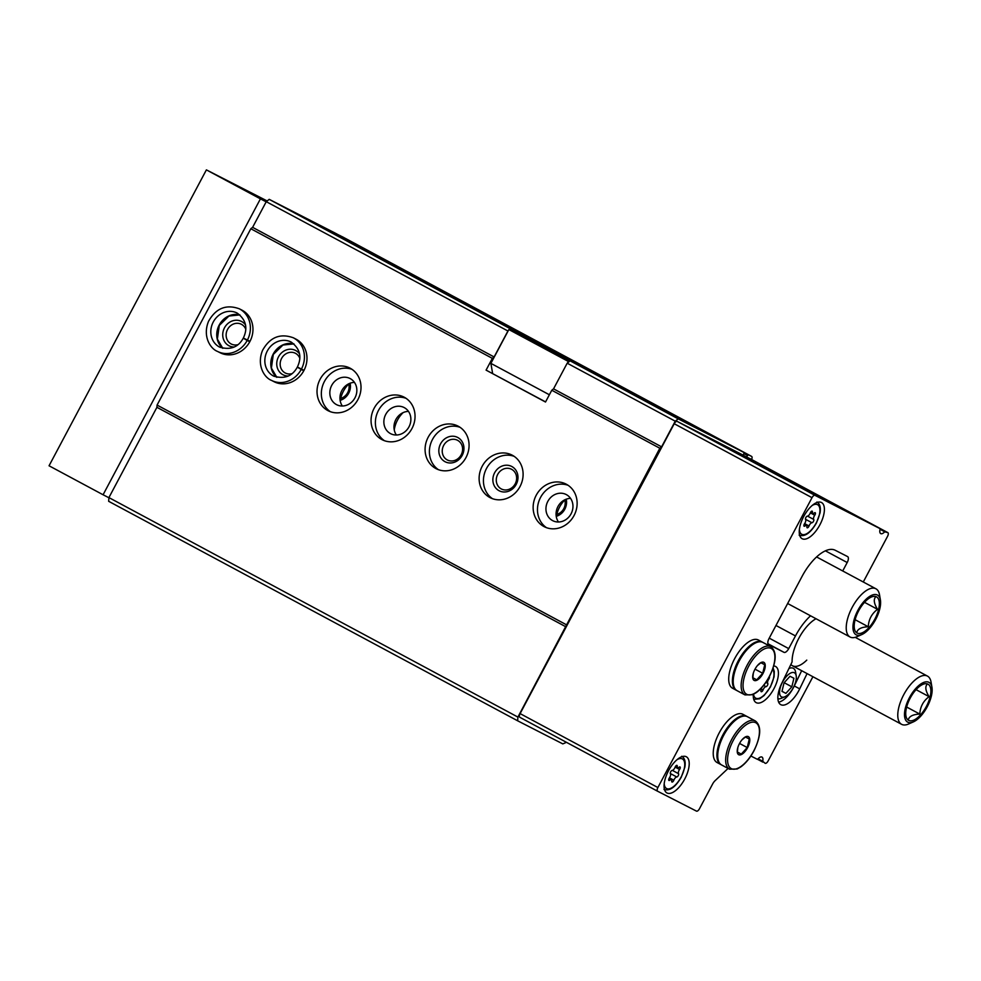 <?xml version="1.0" encoding="UTF-8"?>
<svg xmlns="http://www.w3.org/2000/svg" width="981" height="981" viewBox="0 0 981 981"><rect width="100%" height="100%" fill="white"/><g stroke="black" fill="none" stroke-linecap="round" stroke-linejoin="round"><path stroke-width="1.47" d="M728.074 768.43L715.112 780.655A6.842 3.029 118.2 0 0 712.598 784.04L699.441 808.798A3.421 1.521 118.2 0 1 696.485 811.128L657.626 791.25A3.421 1.521 118.2 0 0 657.626 791.25A3.421 1.521 118.2 0 1 657.883 787.547L812.01 497.674A3.421 1.521 118.2 0 1 814.966 495.344L879.883 528.563L880.031 529.397A6.842 3.029 118.2 0 0 880.742 533.603A6.842 3.029 118.2 0 0 884.703 531.788L880.055 529.299M833.936 503.903L742.114 454.62L677.184 421.401A3.421 1.521 118.2 0 0 674.229 423.731L520.102 713.604A3.421 1.521 118.2 0 0 519.844 717.307A3.421 1.521 118.2 0 0 519.856 717.319L657.601 791.238M743.365 455.294A4.782 2.121 118.2 0 1 743.856 453.639L743.843 452.425L678.202 418.85L570.145 360.861L609.14 380.812L598.324 374.73L510.721 328.966L269.211 199.351L266.256 201.681L508.06 331.063M334.84 232.926L743.831 452.425L334.84 232.926L269.211 199.351M570.145 360.861L567.19 363.191L675.247 421.18L661.599 446.846L659.833 448.243L517.907 717.086L517.649 720.802L562.8 743.892A88.915 39.399 118.2 0 0 566.417 742.31M678.202 418.85L675.247 421.18M509.531 329.898L510.721 328.966M567.19 363.191L553.542 388.856L661.599 446.846M266.256 201.681L252.608 227.347L494.117 356.961L507.766 331.296M553.542 388.856L551.776 390.254L659.833 448.243M252.608 227.347L250.829 228.745L492.339 358.359L494.117 356.961M536.227 495.233A23.936 21.459 -62.9 0 0 544.234 526.699A23.936 21.459 -62.9 0 0 574.241 515.16A23.936 21.459 -62.9 0 0 566.037 484.074A23.936 21.459 -62.9 0 0 536.227 495.233M482.198 466.245A23.936 21.459 -62.9 0 0 490.206 497.698A23.936 21.459 -62.9 0 0 520.212 486.171A23.936 21.459 -62.9 0 0 512.008 455.074A23.936 21.459 -62.9 0 0 482.198 466.245M428.17 437.244A23.936 21.459 -62.9 0 0 436.177 468.71A23.936 21.459 -62.9 0 0 466.183 457.171A23.936 21.459 -62.9 0 0 457.98 426.085A23.936 21.459 -62.9 0 0 428.17 437.244M374.141 408.255A23.936 21.459 -62.9 0 0 382.149 439.709A23.936 21.459 -62.9 0 0 412.155 428.17A23.936 21.459 -62.9 0 0 403.951 397.084A23.936 21.459 -62.9 0 0 374.141 408.255M320.113 379.255A23.936 21.459 -62.9 0 0 328.12 410.72A23.936 21.459 -62.9 0 0 358.126 399.181A23.936 21.459 -62.9 0 0 349.923 368.096A23.936 21.459 -62.9 0 0 320.113 379.255M271.529 380.407L274.091 381.719A23.936 21.459 -62.9 0 0 304.098 370.18A23.936 21.459 -62.9 0 0 295.894 339.095L293.331 337.783C280.149 333.05 269.885 337.243 262.54 350.376C256.409 365.398 264.441 377.771 271.529 380.407A23.936 21.459 -62.9 0 0 301.228 369.457L297.525 367.274L303.46 370.315M217.5 351.419L220.063 352.719A23.936 21.459 -62.9 0 0 250.069 341.192A23.936 21.459 -62.9 0 0 241.866 310.094L239.303 308.794C226.121 304.049 215.857 308.255 208.512 321.376C202.38 336.397 210.412 348.77 217.5 351.419A23.936 21.459 -62.9 0 0 247.2 340.456L243.496 338.286L249.432 341.314M492.339 358.359L486.086 370.131L545.51 402.026L551.776 390.254M250.829 228.745L157.07 405.079L566.074 624.578M790.87 664.468A27.358 12.128 118.2 0 0 806.774 660.115M778.644 702.163A20.859 9.246 118.2 0 0 794.291 685.964L801.673 670.697M816.02 618.741A30.497 13.513 118.2 0 0 792.108 661.905L781.599 683.683A20.859 9.246 118.2 0 0 780.778 704.652A20.859 9.246 118.2 0 0 799.699 688.858L807.069 673.591M750.882 756.008L757.222 759.245L758.019 758.889A6.842 3.029 118.2 0 1 761.979 757.074A6.842 3.029 118.2 0 1 762.691 761.268L765.155 763.304A3.421 1.521 118.2 0 0 768.111 760.974L812.906 676.731M863.28 581.991L887.56 536.325A3.421 1.521 118.2 0 0 887.83 532.622A3.421 1.521 118.2 0 0 887.817 532.622L884.703 531.788M762.826 762.114L757.504 759.257L762.826 762.114M750.073 458.691A3.421 1.521 118.2 0 0 750.06 458.679A3.421 1.521 118.2 0 0 750.048 458.679L747.448 457.477M842.716 570.967L847.192 562.53A5.469 2.428 118.2 0 0 847.621 556.607A5.469 2.428 118.2 0 0 847.609 556.595L835.199 550.255A38.308 16.971 118.2 0 0 802.102 576.337L769.03 638.533A5.469 2.428 118.2 0 0 768.601 644.468L784.003 652.34A5.469 2.428 118.2 0 0 788.724 648.613L795.468 635.933L775.971 625.473M810.551 615.798A39.669 17.572 118.2 0 0 795.468 635.933M753.322 694.401A20.515 9.087 118.2 0 0 756.143 702.617A20.515 9.087 118.2 0 0 756.216 702.654A20.515 9.087 118.2 0 0 773.899 688.76A20.515 9.087 118.2 0 0 775.554 666.455A20.515 9.087 118.2 0 0 773.739 665.964M802.188 538.741A20.515 9.087 118.2 0 0 819.871 524.847A20.515 9.087 118.2 0 0 821.526 502.542A20.515 9.087 118.2 0 0 803.807 516.325A20.515 9.087 118.2 0 0 802.115 538.704A20.515 9.087 118.2 0 0 802.188 538.741M667.006 792.979A20.515 9.087 118.2 0 0 684.689 779.086A20.515 9.087 118.2 0 0 686.344 756.78A20.515 9.087 118.2 0 0 668.625 770.563A20.515 9.087 118.2 0 0 666.933 792.942A20.515 9.087 118.2 0 0 667.006 792.979M157.07 405.079L156.923 407.311L565.914 626.81M156.923 407.311L108.916 497.588L517.907 717.086M108.916 497.588L108.658 501.303L517.649 720.802M556.337 516.926A27.358 24.525 117.1 0 1 559.562 507.116A27.358 24.525 117.1 0 1 565.191 499.611M394.252 429.936A27.358 24.525 117.1 0 1 397.477 420.126A27.358 24.525 117.1 0 1 403.105 412.621M340.223 400.935A27.358 24.525 117.1 0 1 343.448 391.125A27.358 24.525 117.1 0 1 349.077 383.632M751.618 459.525A3.421 1.521 118.2 0 0 751.605 456.41A3.421 1.521 118.2 0 0 751.593 456.398L748.564 454.853L747.547 455.515A4.782 2.121 118.2 0 1 746.394 456.913M751.593 456.398L342.602 236.899A3.421 1.521 118.2 0 0 342.614 236.911A3.421 1.521 118.2 0 0 342.602 236.899L339.328 235.33M777.884 698.73A17.094 7.578 118.2 0 0 781.514 698.239L784.959 696.718A13.685 6.058 118.2 0 0 793.286 687.693A13.685 6.058 118.2 0 0 796.204 675.762A13.685 6.058 118.2 0 0 784.408 679.011A13.685 6.058 118.2 0 0 781.526 696.902A13.685 6.058 118.2 0 0 784.959 696.718M796.204 675.762L795.579 672.046A17.094 7.578 118.2 0 0 788.908 668.527M486.086 370.131L545.583 401.903M245.777 329.273A11.085 9.945 -62.9 0 0 241.363 324.27A11.085 9.945 -62.9 0 0 227.555 329.444A11.085 9.945 -62.9 0 0 231.258 344.012A11.085 9.945 -62.9 0 0 237.905 344.674M245.52 324.919A13.685 12.263 -62.9 0 0 224.477 327.826A13.685 12.263 -62.9 0 0 234.214 347.016M299.806 358.261A11.085 9.945 -62.9 0 0 295.391 353.27A11.085 9.945 -62.9 0 0 281.584 358.445A11.085 9.945 -62.9 0 0 285.287 373.013A11.085 9.945 -62.9 0 0 291.933 373.675M299.548 353.908A13.685 12.263 -62.9 0 0 278.506 356.814A13.685 12.263 -62.9 0 0 288.242 376.017M354.448 382.394A14.703 13.182 -62.9 0 0 341.842 390.561A14.703 13.182 -62.9 0 0 342.357 406.011M331.725 385.374A14.703 13.182 -62.9 0 0 336.642 404.699A14.703 13.182 -62.9 0 0 355.073 397.612A14.703 13.182 -62.9 0 0 350.045 378.519A14.703 13.182 -62.9 0 0 331.725 385.374M352.02 369.334A23.936 21.459 -62.9 0 0 324.429 381.462A23.936 21.459 -62.9 0 0 330.352 411.689M408.476 411.382A14.703 13.182 -62.9 0 0 395.87 419.549A14.703 13.182 -62.9 0 0 396.385 435.012M385.754 414.374A14.703 13.182 -62.9 0 0 390.671 433.7A14.703 13.182 -62.9 0 0 409.102 426.612A14.703 13.182 -62.9 0 0 404.074 407.52A14.703 13.182 -62.9 0 0 385.754 414.374M406.048 398.323A23.936 21.459 -62.9 0 0 378.458 410.463A23.936 21.459 -62.9 0 0 384.38 440.677M443.67 445.423A11.085 9.945 -62.9 0 0 447.373 460.003A11.085 9.945 -62.9 0 0 461.266 454.657A11.085 9.945 -62.9 0 0 457.477 440.261A11.085 9.945 -62.9 0 0 443.67 445.423M440.592 443.804A13.685 12.263 -62.9 0 0 451.235 462.958A13.685 12.263 -62.9 0 0 462.358 442.039A13.685 12.263 -62.9 0 0 440.592 443.804M460.077 427.324A23.936 21.459 -62.9 0 0 432.486 439.451A23.936 21.459 -62.9 0 0 438.409 469.678M497.698 474.424A11.085 9.945 -62.9 0 0 501.401 488.992A11.085 9.945 -62.9 0 0 515.295 483.645A11.085 9.945 -62.9 0 0 511.506 469.249A11.085 9.945 -62.9 0 0 497.698 474.424M494.62 472.805A13.685 12.263 -62.9 0 0 505.264 491.959A13.685 12.263 -62.9 0 0 516.386 471.039A13.685 12.263 -62.9 0 0 494.62 472.805M514.105 456.324A23.936 21.459 -62.9 0 0 486.515 468.452A23.936 21.459 -62.9 0 0 492.437 498.667M570.562 498.373A14.703 13.182 -62.9 0 0 557.956 506.539A14.703 13.182 -62.9 0 0 558.471 522.002M547.839 501.365A14.703 13.182 -62.9 0 0 552.757 520.69A14.703 13.182 -62.9 0 0 571.187 513.603A14.703 13.182 -62.9 0 0 566.147 494.51A14.703 13.182 -62.9 0 0 547.839 501.365M568.134 485.313A23.936 21.459 -62.9 0 0 540.543 497.453A23.936 21.459 -62.9 0 0 546.466 527.668M812.427 511.959A3.348 1.484 118.2 0 0 812.881 513.37A3.348 1.484 118.2 0 0 814.353 512.94A1.913 0.846 118.2 0 1 815.186 512.695A1.913 0.846 118.2 0 1 814.745 515.233A3.348 1.484 118.2 0 0 813.727 519.452A1.913 0.846 -61.8 0 1 813.433 521.402A1.913 0.846 -61.8 0 1 811.974 522.738A3.348 1.484 118.2 0 0 809.031 525.975A1.913 0.846 118.2 0 1 807.142 527.778A1.913 0.846 118.2 0 1 806.885 526.969A3.348 1.484 118.2 0 0 806.431 525.558A3.348 1.484 118.2 0 0 804.96 525.988A1.913 0.846 118.2 0 1 804.126 526.233A1.913 0.846 118.2 0 1 804.567 523.695A3.348 1.484 118.2 0 0 805.585 519.476A1.913 0.846 118.2 0 1 805.879 517.527A1.913 0.846 118.2 0 1 807.338 516.178A3.348 1.484 118.2 0 0 810.281 512.953A1.913 0.846 118.2 0 1 812.17 511.15A1.913 0.846 118.2 0 1 812.427 511.959L811.348 511.371M784.052 682.825L781.98 691.372L785.879 693.371L791.839 686.81L793.911 678.263L790.012 676.277L784.052 682.825M782.004 691.286L785.879 693.371M784.175 682.702L791.839 686.81M768.16 678.815L768.785 679.146A1.913 0.846 118.2 0 0 769.349 676.706C776.56 661.721 777.05 651.715 770.833 646.687L762.911 642.432A27.358 12.128 -61.8 0 0 739.294 660.814A27.358 12.128 -61.8 0 0 737.038 690.649L744.959 694.904A27.358 12.128 -61.8 0 1 747.215 665.069A27.358 12.128 -61.8 0 1 770.833 646.687M768.785 679.146A3.348 1.484 118.2 0 0 767.755 683.365A1.913 0.846 -61.8 0 1 767.473 685.314A1.913 0.846 -61.8 0 1 766.014 686.663A3.348 1.484 118.2 0 0 763.071 689.901A1.913 0.846 118.2 0 1 761.182 691.703A1.913 0.846 118.2 0 1 760.925 690.894A3.348 1.484 118.2 0 0 760.459 689.471A3.348 1.484 118.2 0 0 760.091 689.398M677.246 766.198A3.348 1.484 118.2 0 0 677.699 767.608A3.348 1.484 118.2 0 0 679.171 767.179A1.913 0.846 118.2 0 1 680.005 766.934A1.913 0.846 118.2 0 1 679.563 769.472A3.348 1.484 118.2 0 0 678.545 773.69A1.913 0.846 -61.8 0 1 678.251 775.64A1.913 0.846 -61.8 0 1 676.792 776.989A3.348 1.484 118.2 0 0 673.849 780.214A1.913 0.846 118.2 0 1 671.96 782.016A1.913 0.846 118.2 0 1 671.703 781.219A3.348 1.484 118.2 0 0 671.249 779.797A3.348 1.484 118.2 0 0 669.778 780.226A1.913 0.846 118.2 0 1 668.944 780.471A1.913 0.846 118.2 0 1 669.385 777.933A3.348 1.484 118.2 0 0 670.403 773.715A1.913 0.846 118.2 0 1 670.697 771.777A1.913 0.846 118.2 0 1 672.157 770.428A3.348 1.484 118.2 0 0 675.1 767.191A1.913 0.846 118.2 0 1 676.988 765.388A1.913 0.846 118.2 0 1 677.246 766.198L676.167 765.609M910.221 698.104A20.515 9.087 118.2 0 0 905.917 715.836A20.515 9.087 118.2 0 0 926.322 706.541A20.515 9.087 118.2 0 0 922.79 684.407A20.515 9.087 118.2 0 0 910.221 698.104M926.971 684.48C924.948 687.056 925.659 691.115 929.081 696.657C923.28 700.986 920.19 706.798 919.81 714.082C913.323 714.364 909.534 716.118 908.431 719.355M931.95 687.289L931.055 682.089A27.358 12.128 118.2 0 0 927.474 676.105A27.358 12.128 118.2 0 0 903.746 694.695A27.358 12.128 118.2 0 0 901.6 724.321A27.358 12.128 118.2 0 0 908.565 724.003L913.397 721.869A22.575 10.006 118.2 0 0 927.131 706.97A22.575 10.006 118.2 0 0 931.95 687.289A22.575 10.006 118.2 0 0 923.06 682.702A22.575 10.006 118.2 0 0 909.412 697.687A22.575 10.006 118.2 0 0 913.397 721.869M916.07 689.668L929.081 696.657M906.665 707.031L919.81 714.082M763.022 673.444A10.264 4.549 -61.8 0 1 755.395 680.655A10.264 4.549 -61.8 0 1 753.04 674.205A10.264 4.549 -61.8 0 1 758.055 664.86A10.264 4.549 -61.8 0 1 764.714 663.23A10.264 4.549 -61.8 0 1 763.022 673.444M757.479 665.559L760.864 662.739L764.763 664.726L762.691 673.273L756.731 679.821L752.844 677.834L753.298 673.346M736.633 690.416A27.358 12.128 -61.8 0 1 736.228 690.219A27.358 12.128 -61.8 0 1 738.485 660.372A27.358 12.128 -61.8 0 1 762.102 642.003A27.358 12.128 -61.8 0 1 762.495 642.236M736.228 690.219L732.537 688.233A27.358 12.128 -61.8 0 1 734.794 658.398A27.358 12.128 -61.8 0 1 758.411 640.017L762.102 642.003M752.832 677.736L756.731 679.821M755.014 669.152L762.691 673.273M747.559 747.73A10.264 4.549 -61.8 0 1 739.932 754.941A10.264 4.549 -61.8 0 1 737.577 748.491A10.264 4.549 -61.8 0 1 742.592 739.147A10.264 4.549 -61.8 0 1 749.251 737.504A10.264 4.549 -61.8 0 1 747.559 747.73M742.016 739.833L745.401 737.013L749.288 739.012L747.228 747.559L741.268 754.107L737.369 752.108L737.835 747.62M729.484 769.178L721.562 764.935A27.358 12.128 -61.8 0 1 723.819 735.088A27.358 12.128 -61.8 0 1 747.436 716.719L755.37 720.974A27.358 12.128 -61.8 0 0 731.752 739.343A27.358 12.128 -61.8 0 0 729.484 769.178L737.148 768.994L740.802 766.909C745.719 763.304 750.085 757.994 753.886 750.968C761.097 735.995 761.587 726.001 755.37 720.974M721.17 764.69A27.358 12.128 -61.8 0 1 720.753 764.493A27.358 12.128 -61.8 0 1 723.009 734.659A27.358 12.128 -61.8 0 1 746.627 716.277A27.358 12.128 -61.8 0 1 747.032 716.51M720.753 764.493L717.062 762.519A27.358 12.128 -61.8 0 1 719.318 732.672A27.358 12.128 -61.8 0 1 742.936 714.303L746.627 716.277M737.369 752.01L741.268 754.107M739.539 743.426L747.228 747.559M568.968 361.793L508.857 329.555L490.88 363.362L492.634 373.491M508.857 329.555L569.887 361.069M567.484 362.958L568.293 361.449M569.36 361.474L526.429 338.801L569.127 361.658M490.88 363.362L549.372 394.767M266.182 201.816L260.419 198.861L103.079 494.767L108.903 497.747M267.163 200.958L206.39 169.872L49.05 465.779L103.079 494.767M260.419 198.861L206.39 169.872M556.435 516.276A13.685 12.263 -62.9 0 0 566.233 499.194M340.321 400.297A13.685 12.263 -62.9 0 0 350.119 383.203M340.701 398.433A11.085 9.945 -62.9 0 0 348.684 384.012M556.816 514.424A11.085 9.945 -62.9 0 0 564.798 500.003M858.682 610.783A20.515 9.087 118.2 0 0 854.377 628.514A20.515 9.087 118.2 0 0 874.782 619.219A20.515 9.087 118.2 0 0 871.251 597.073A20.515 9.087 118.2 0 0 858.682 610.783M875.432 597.159C873.409 599.734 874.108 603.781 877.541 609.324C871.741 613.665 868.651 619.477 868.271 626.761C861.784 627.043 857.983 628.796 856.891 632.022M880.411 599.967L879.516 594.768A27.358 12.128 118.2 0 0 875.923 588.784A27.358 12.128 118.2 0 0 852.195 607.374A27.358 12.128 118.2 0 0 850.049 637A27.358 12.128 118.2 0 0 857.026 636.681L861.845 634.548A22.575 10.006 118.2 0 0 875.579 619.649A22.575 10.006 118.2 0 0 880.411 599.967A22.575 10.006 118.2 0 0 871.508 595.381A22.575 10.006 118.2 0 0 857.872 610.366A22.575 10.006 118.2 0 0 861.845 634.548M864.519 602.334L877.541 609.324M855.125 619.698L868.271 626.761M249.983 341.351L247.42 340.039A23.936 21.459 -62.9 0 0 239.303 308.794M249.763 341.768L247.2 340.456M249.505 341.192L243.374 338.053M243.349 338.04C248.095 327.985 246.023 319.659 237.132 313.049A19.154 17.168 -62.9 0 0 213.122 322.283A19.154 17.168 -62.9 0 0 219.683 347.151C230.437 350.254 238.297 347.274 243.263 338.187L243.496 338.286M243.57 338.163L247.42 340.039M304.012 370.352L301.449 369.04A23.936 21.459 -62.9 0 0 293.331 337.783M303.791 370.769L301.228 369.457M303.534 370.193L297.402 367.053M297.378 367.041C302.123 356.986 300.051 348.66 291.161 342.05A19.154 17.168 -62.9 0 0 267.151 351.272A19.154 17.168 -62.9 0 0 273.711 376.152C284.465 379.255 292.326 376.263 297.292 367.188L297.525 367.274M297.599 367.152L301.449 369.04M794.291 685.964L799.699 688.858M814.966 495.344L677.184 421.401M812.01 497.674L674.229 423.731M657.883 787.547L520.102 713.604M762.691 761.268L758.092 758.803M887.817 532.622L750.048 458.679L887.83 532.622M885.5 531.432L747.718 457.489M847.192 562.53L825.401 550.832M788.724 648.613L769.239 638.153M784.003 652.34L768.025 643.769M339.573 235.354L748.564 454.853M743.892 453.565L747.547 455.515M549.066 350.119L549.703 348.917M581.708 366.784L582.113 366.036M812.182 505.473A16.763 7.419 -61.8 0 1 817.529 504.663A16.763 7.419 -61.8 0 1 813.457 527.337A16.763 7.419 -61.8 0 1 799.392 529.299M772.611 669.422A16.763 7.419 -61.8 0 1 767.093 691.777A16.763 7.419 -61.8 0 1 753.531 694.29M677 759.711A16.763 7.419 -61.8 0 1 682.347 758.914A16.763 7.419 -61.8 0 1 678.276 781.575A16.763 7.419 -61.8 0 1 664.211 783.549M675.136 767.093L679.563 769.472M672.39 770.392L678.545 773.69M670.317 773.506L676.792 776.989M669.434 777.847L673.849 780.214M668.686 779.637L669.778 780.226M810.318 512.855L814.745 515.233M807.571 516.153L813.727 519.452M805.499 519.268L811.974 522.738M804.628 523.609L809.031 525.975M803.868 525.399L804.96 525.988M765.903 682.371L767.755 683.365M763.672 685.4L766.014 686.663M760.802 688.674L763.071 689.901M769.227 676.62A25.997 11.514 -61.8 0 1 743.279 688.625A25.997 11.514 -61.8 0 1 764.42 648.882A25.997 11.514 -61.8 0 1 769.227 676.62M753.764 750.906A25.997 11.514 -61.8 0 1 727.816 762.911A25.997 11.514 -61.8 0 1 748.944 723.156A25.997 11.514 -61.8 0 1 753.764 750.906M239.904 314.889A19.154 17.168 -62.9 0 0 219.057 325.324A19.154 17.168 -62.9 0 0 222.797 348.329L217.365 339.083L219.278 325.434L228.929 316.029L239.928 314.901M293.932 343.877A19.154 17.168 -62.9 0 0 273.086 354.313A19.154 17.168 -62.9 0 0 276.826 377.329L271.394 368.071L273.307 354.423L282.957 345.03L293.957 343.902M817.798 495.233L742.114 454.62M657.613 791.25L519.844 717.307M342.614 236.911L751.605 456.41M816.928 502.014C819.895 503.793 820.925 507.41 820.055 512.879L816.462 522.934C810.649 532.965 804.874 537.048 799.147 535.172M773.114 667.987L774.279 671.519L774.083 676.792L770.49 686.847L764.138 695.492L759.662 698.766L753.739 699.343M681.746 756.265C684.713 758.031 685.744 761.648 684.873 767.117L681.28 777.173C675.468 787.203 669.692 791.287 663.965 789.411M675.48 766.419L677.699 767.608M668.993 778.595L671.249 779.797M810.662 512.18L812.881 513.37M804.175 524.357L806.431 525.558M792.464 665.756L901.6 724.321M855.211 637.331L927.474 676.105M744.959 694.904L752.611 694.72L756.265 692.623C761.195 689.03 765.548 683.708 769.362 676.682M787.657 603.511L850.049 637M816.597 556.95L875.923 588.784"/></g></svg>
